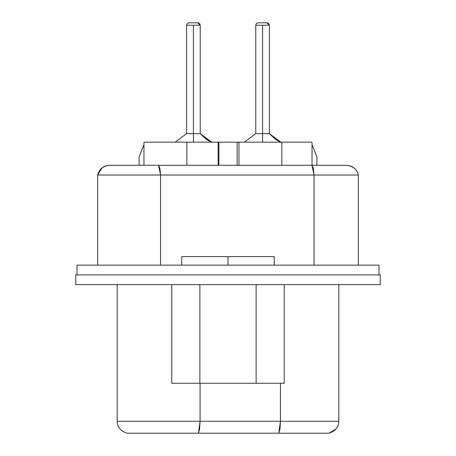 <?xml version="1.0" encoding="UTF-8"?>
<svg xmlns="http://www.w3.org/2000/svg" width="456" height="456" viewBox="0 0 456 456"><rect width="100%" height="100%" fill="white"/><g stroke="black" fill="none" stroke-linecap="round" stroke-linejoin="round"><path stroke-width="0.68" d="M336.078 428.971L329.078 433.2C335.559 430.937 338.802 426.958 338.819 421.27L338.819 284.63L338.819 421.27L280.451 421.27L280.451 383.268L280.451 421.27L117.181 421.27L117.181 284.63L117.181 421.27C117.198 426.958 120.441 430.937 126.922 433.2L198.388 433.2L126.922 433.2M117.181 421.27L200.076 421.27L199.603 428.971L198.388 433.2L329.078 433.2L278.758 433.2L279.978 428.971L280.451 421.27L278.758 433.2L198.388 433.2L200.076 421.27L200.076 383.268L200.076 421.27L338.819 421.27M380.224 284.63L75.776 284.63L75.776 274.888L75.776 284.63L380.224 284.63L380.224 274.888L380.224 284.63M380.224 274.888L75.776 274.888L380.224 274.888M256.124 383.268L256.124 284.63L256.124 383.268L284.248 383.268L284.248 284.63L284.248 383.268L199.876 383.268L256.124 383.268M199.876 284.63L199.876 383.268L199.876 284.63M171.752 383.268L171.752 284.63L171.752 383.268L199.876 383.268L171.752 383.268M193.412 22.8L197.79 22.8L193.412 22.8L197.79 22.8L200.23 25.234L200.23 133.619L210.358 141.634M262.588 22.8L266.965 22.8L262.588 22.8L266.965 22.8L269.399 25.234L269.399 133.619L279.534 141.634M76.99 274.888L76.99 265.141L76.99 274.888M379.01 265.141L379.01 274.888L379.01 265.141L76.99 265.141L379.01 265.141M228.291 383.268L201.028 383.268M206.807 139.764L211.681 142.147L206.807 139.764L200.389 133.836L206.807 139.764L211.191 141.964L206.807 139.764L200.389 133.836L206.807 139.764L211.191 141.964M197.83 22.8L199.255 23.29L197.83 22.8M211.681 142.147L200.23 133.619L200.23 25.234L193.412 25.234L193.412 133.619L200.23 133.619L193.412 133.619L193.412 142.147L193.412 133.619L186.624 133.619M193.293 22.8L189.029 22.8L193.293 22.8M197.79 22.8L189.029 22.8L187.821 23.125L186.937 23.991L186.595 25.234L200.23 25.234L197.79 22.8M198.343 22.863L199.255 23.29M199.808 23.86L200.064 24.356M186.595 133.619L193.412 133.619L193.412 25.234L186.595 25.234L186.937 23.991L187.821 23.125L189.029 22.8L187.821 23.125L186.937 23.991L186.595 25.234L186.937 23.991L187.821 23.125L189.029 22.8L187.821 23.125L186.937 23.991L186.595 25.234L186.595 133.619L175.15 142.147M280.36 141.964L275.977 139.764L269.564 133.836L275.977 139.764L280.36 141.964L275.977 139.764L269.564 133.836M266.999 22.8L268.43 23.29L267.512 22.863M275.977 139.764L280.85 142.147L269.399 133.619L269.399 25.234L262.588 25.234L262.588 133.619L269.399 133.619L262.588 133.619L262.588 142.147L262.588 133.619L255.793 133.619M262.462 22.8L258.204 22.8L262.462 22.8M266.965 22.8L258.199 22.8L256.99 23.125L256.107 23.991L255.765 25.234L269.399 25.234L266.965 22.8M268.977 23.86L269.234 24.356M244.319 142.147L255.765 133.619L262.588 133.619L262.588 25.234L255.765 25.234L256.107 23.991L256.99 23.125L258.199 22.8L256.99 23.125L256.107 23.991L255.765 25.234L256.107 23.991L256.99 23.125L258.199 22.8M358.308 175.024L358.308 265.141L358.308 175.024L314.024 175.024L314.024 265.141L314.024 175.024L160.58 175.024L160.58 265.141L160.58 175.024L97.692 175.024L97.692 265.141L97.692 175.024L358.308 175.024C356.848 169.193 352.87 165.944 346.372 165.283C352.687 165.67 356.66 168.919 358.308 175.024M346.372 165.283L311.955 165.283L314.024 175.024L313.289 168.03L311.955 165.283L158.511 165.283L159.851 168.03L160.58 175.024L158.511 165.283L109.628 165.283C103.13 165.944 99.151 169.193 97.692 175.024C99.34 168.919 103.312 165.67 109.628 165.283L346.372 165.283M101.927 168.03L97.692 175.024M345.768 175.024L325.424 175.024M228 265.141L228 256.62L181.722 256.62L274.278 256.62L228 256.62L228 265.141M130.576 165.283L124.505 165.283M181.722 265.141L181.722 256.62L274.278 256.62L274.278 265.141M238.961 142.147L237.131 142.147L237.131 165.283L237.131 142.147L218.869 142.147L218.869 165.283L218.869 142.147L218.145 142.147L218.145 165.283L218.145 142.147L312.029 142.147L238.961 142.147L238.961 165.283L238.961 142.147M143.971 142.147L218.145 142.147L186.852 142.147L186.852 165.283L186.852 142.147L143.971 142.147L143.971 165.283L143.971 142.147M281.836 165.283L281.836 142.147L281.836 165.283M312.029 165.283L312.029 142.147L312.029 165.283M316.897 165.283L316.897 156.881L312.029 144.7L316.897 156.881L316.897 165.283M139.103 156.881L143.971 144.7L139.103 156.881L139.103 165.283L139.103 156.881M255.765 133.619L255.765 25.234"/></g></svg>
